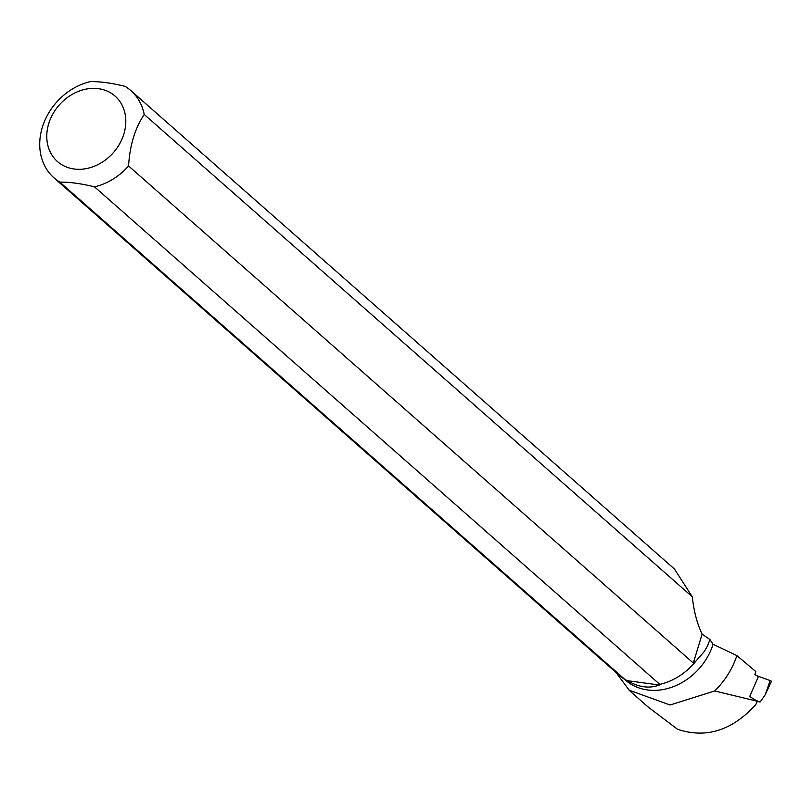 <?xml version="1.0" encoding="UTF-8"?>
<svg xmlns="http://www.w3.org/2000/svg" width="812" height="812" viewBox="0 0 812 812"><rect width="100%" height="100%" fill="white"/><g stroke="black" fill="none" stroke-linecap="round" stroke-linejoin="round"><path stroke-width="1.22" d="M757.231 701.568L760.154 701.964L757.484 700.989M760.154 701.964L765.168 694.849L770.152 680.568A2.883 0.538 13.6 0 1 771.4 681.359L765.168 694.849M769.847 681.441L770.152 680.568L757.21 675.878L770.152 680.568M624.641 679.36L625.544 680.151A57.591 47.634 -48.6 0 0 713.078 644.261L736.87 655.599L755.779 671.514L754.916 674.549L758.398 676.569L749.669 696.554L757.363 701.263L714.672 690.961L670.103 704.999L629.27 690.251L615.922 672.407M713.078 644.261L709.932 639.541L707.587 645.834L704.177 651.64L695.782 661.262L693.326 663.008L128.57 165.963A58.139 48.091 131.4 0 1 94.496 186.841L659.821 684.384A58.139 48.091 -48.6 0 0 695.782 661.262M625.169 679.674L59.834 182.132A58.139 48.091 131.4 0 1 54.018 177.879L619.353 675.422A58.139 48.091 -48.6 0 0 625.169 679.674L627.524 680.7C638.709 687.348 649.316 688.789 659.354 685.023L658.644 684.394L659.821 684.384M714.672 690.961A74.521 61.631 -48.6 0 0 736.87 655.599M54.018 177.879A58.139 48.091 131.4 0 1 43.655 123.434A58.139 48.091 131.4 0 1 90.376 81.626C99.937 81.444 111.488 83.017 125.028 86.336A58.139 48.091 131.4 0 1 130.844 90.589L674.457 569.029L692.311 596.83C693.874 611.314 697.132 623.748 702.106 634.131L709.932 639.541M757.363 701.263L755.789 704.613C732.17 730.546 706.095 738.778 677.563 729.298L647.905 706.836M130.844 90.589A58.139 48.091 131.4 0 1 144.221 114.451L692.311 596.83M48.7 123.728A43.594 36.053 131.4 0 1 88.782 88.67A43.594 36.053 131.4 0 1 125.119 114.005A43.594 36.053 131.4 0 1 83.809 168.997A43.594 36.053 131.4 0 1 48.7 123.728M59.834 182.132C69.365 181.949 80.926 183.512 94.496 186.841M128.57 165.963C129.808 145.419 135.025 128.245 144.221 114.451M693.326 663.008L702.106 634.131M627.524 680.7L659.354 685.023M649.011 707.81L629.178 690.352"/></g></svg>
